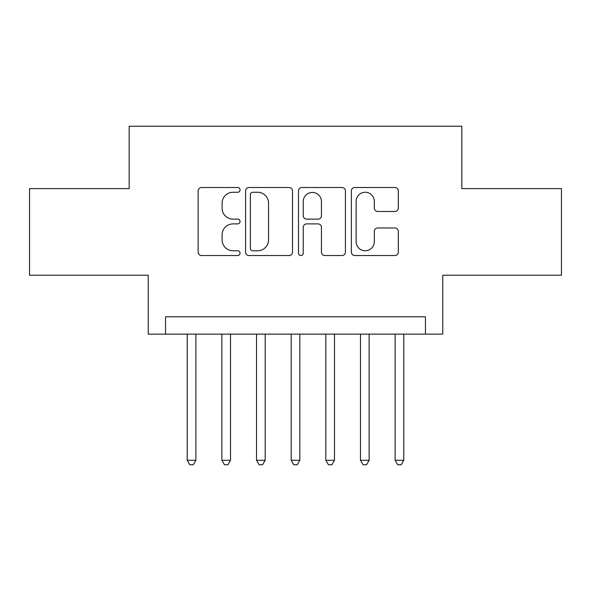 <?xml version="1.0" encoding="UTF-8"?>
<svg xmlns="http://www.w3.org/2000/svg" width="591" height="591" viewBox="0 0 591 591"><rect width="100%" height="100%" fill="white"/><g stroke="black" fill="none" stroke-linecap="round" stroke-linejoin="round"><path stroke-width="0.89" d="M240.057 189.888A2.379 2.379 0 0 0 237.678 187.51L201.538 187.51A3.398 3.398 0 0 0 198.14 190.908L198.14 252.128A3.398 3.398 0 0 0 201.538 255.534L237.678 255.534A2.379 2.379 0 0 0 240.057 253.147A2.379 2.379 0 0 0 237.678 250.769L233.002 250.769A10.882 10.882 0 0 1 222.12 239.887L222.12 234.782A10.882 10.882 0 0 1 233.002 223.9L237.678 223.9A2.379 2.379 0 0 0 240.057 221.522A2.379 2.379 0 0 0 237.678 219.135L233.002 219.135A10.882 10.882 0 0 1 222.12 208.254L222.12 203.149A10.882 10.882 0 0 1 233.002 192.267L237.678 192.267A2.379 2.379 0 0 0 240.057 189.888M394.899 211.482A3.398 3.398 0 0 0 398.304 208.084L398.304 190.908A3.398 3.398 0 0 0 394.899 187.51L354.77 187.51A3.398 3.398 0 0 0 351.364 190.908L351.364 252.128A3.398 3.398 0 0 0 354.77 255.534L394.899 255.534A3.398 3.398 0 0 0 398.304 252.128L398.304 231.384A3.398 3.398 0 0 0 394.899 227.978L377.723 227.978A3.398 3.398 0 0 0 374.325 231.384L374.325 241.675A9.101 9.101 0 0 1 365.223 250.769A9.101 9.101 0 0 1 356.129 241.675L356.129 201.368A9.101 9.101 0 0 1 365.223 192.267A9.101 9.101 0 0 1 374.325 201.368L374.325 208.084A3.398 3.398 0 0 0 377.723 211.482L394.899 211.482M425.446 334.137L442.77 334.137L442.77 275.229L561.45 275.229L561.45 188.603L461.83 188.603L461.83 126.23L129.17 126.23L129.17 188.603L29.55 188.603L29.55 275.229L148.23 275.229L148.23 334.137L425.446 334.137L425.446 316.813L165.554 316.813L165.554 334.137M292.523 190.908A3.398 3.398 0 0 0 289.125 187.51L248.988 187.51A3.398 3.398 0 0 0 245.583 190.908L245.583 252.128A3.398 3.398 0 0 0 248.988 255.534L289.125 255.534A3.398 3.398 0 0 0 292.523 252.128L292.523 190.908M301.875 187.51L342.012 187.51A3.398 3.398 0 0 1 345.417 190.908L345.417 252.128A3.398 3.398 0 0 1 342.012 255.534L324.836 255.534A3.398 3.398 0 0 1 321.438 252.128L321.438 227.299A3.398 3.398 0 0 0 318.032 223.9L306.64 223.9A3.398 3.398 0 0 0 303.235 227.299L303.235 253.147A2.379 2.379 0 0 1 300.856 255.534A2.379 2.379 0 0 1 298.477 253.147L298.477 190.908A3.398 3.398 0 0 1 301.875 187.51M252.726 192.267A2.379 2.379 0 0 0 250.348 194.646L250.348 248.39A2.379 2.379 0 0 0 252.726 250.769L257.661 250.769A10.882 10.882 0 0 0 268.543 239.887L268.543 203.149A10.882 10.882 0 0 0 257.661 192.267L252.726 192.267M321.438 201.538A9.101 9.101 0 0 0 312.336 192.437A9.101 9.101 0 0 0 303.235 201.538L303.235 215.737A3.398 3.398 0 0 0 306.64 219.135L318.032 219.135A3.398 3.398 0 0 0 321.438 215.737L321.438 201.538M187.214 334.137L187.214 460.271L195.88 460.271L195.88 334.137M195.88 460.271L193.279 464.77L189.814 464.77L187.214 460.271M221.869 334.137L221.869 460.271L230.527 460.271L230.527 334.137M230.527 460.271L227.927 464.77L224.462 464.77L221.869 460.271M256.516 334.137L256.516 460.271L265.182 460.271L265.182 334.137M265.182 460.271L262.581 464.77L259.117 464.77L256.516 460.271M291.171 334.137L291.171 460.271L299.829 460.271L299.829 334.137M299.829 460.271L297.236 464.77L293.764 464.77L291.171 460.271M325.818 334.137L325.818 460.271L334.484 460.271L334.484 334.137M334.484 460.271L331.883 464.77L328.419 464.77L325.818 460.271M360.473 334.137L360.473 460.271L369.131 460.271L369.131 334.137M369.131 460.271L366.538 464.77L363.073 464.77L360.473 460.271M395.12 334.137L395.12 460.271L403.786 460.271L403.786 334.137M403.786 460.271L401.186 464.77L397.721 464.77L395.12 460.271"/></g></svg>
